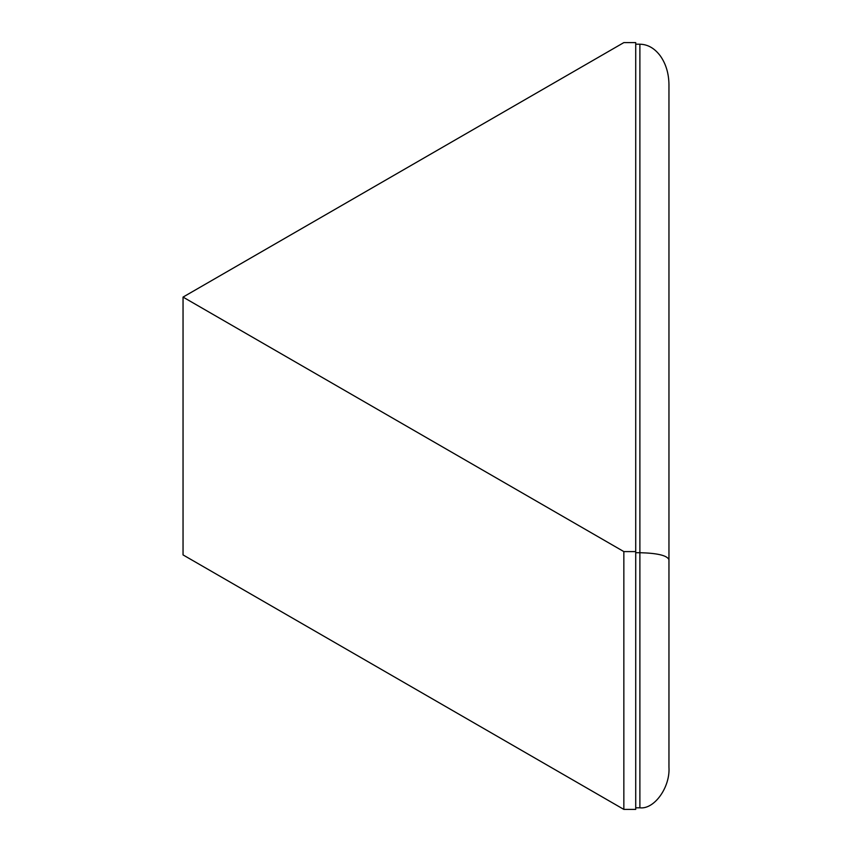 <?xml version="1.0" encoding="UTF-8"?>
<svg xmlns="http://www.w3.org/2000/svg" width="852" height="852" viewBox="0 0 852 852"><rect width="100%" height="100%" fill="white"/><g stroke="black" fill="none" stroke-linecap="round" stroke-linejoin="round"><path stroke-width="1.28" d="M668.958 767.269L668.958 84.731C668.831 73.613 665.998 64.06 660.449 56.072C654.709 48.33 647.861 44.379 639.884 44.197L639.884 807.803C654.272 809.613 670.258 787.323 668.958 767.269L668.958 292.342M668.958 559.658C667.116 555.472 657.414 553.15 639.884 552.703L635.72 552.703M639.884 807.803L635.72 807.803M635.72 44.197L639.884 44.197M635.72 551.595L635.72 42.6L623.845 42.6L183.042 297.092L183.042 554.908L623.845 809.4L635.72 809.4L635.72 551.595L623.845 551.595L183.042 297.092M623.845 551.595L623.845 809.4"/></g></svg>
